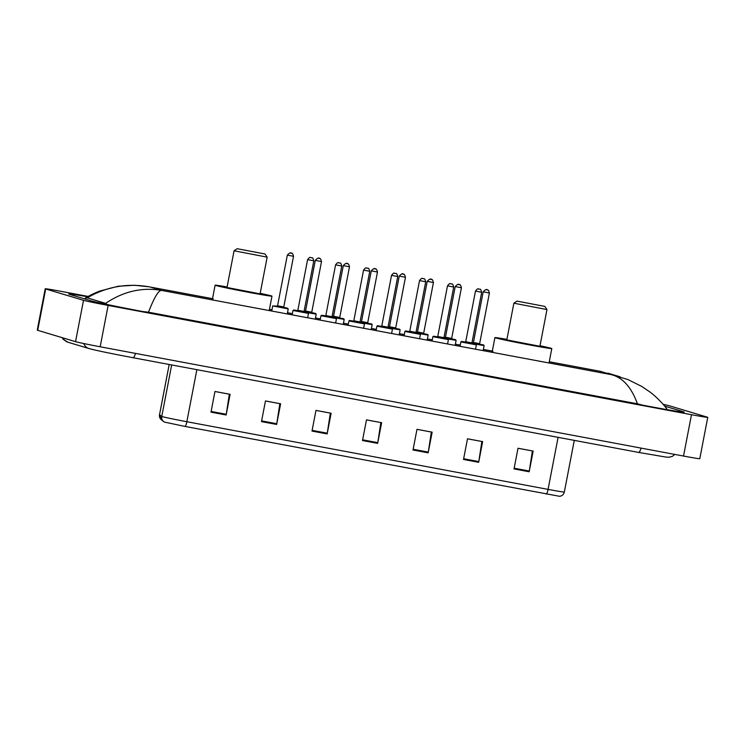 <?xml version="1.0" encoding="UTF-8"?>
<svg xmlns="http://www.w3.org/2000/svg" width="745" height="745" viewBox="0 0 745 745"><rect width="100%" height="100%" fill="white"/><g stroke="black" fill="none" stroke-linecap="round" stroke-linejoin="round"><path stroke-width="1.12" d="M663.087 404.33A21.065 0.475 -169.1 0 1 669.457 405.811L707.275 417.153A21.065 0.475 -169.1 0 1 707.75 417.349L699.788 458.706A21.065 0.475 -169.1 0 1 683.528 456.052L100.175 346.779A21.065 0.475 -169.1 0 1 75.543 341.666L37.725 330.324A21.065 0.475 -169.1 0 1 37.25 330.128L45.212 288.771A21.065 0.475 -169.1 0 1 61.472 291.425L88.227 296.445M707.75 417.349A21.065 0.475 -169.1 0 1 691.49 414.695L108.137 305.422A21.065 0.475 -169.1 0 1 83.515 300.319L45.687 288.967A21.065 0.475 -169.1 0 1 45.212 288.771M87.621 296.78A45.277 1.024 10.9 0 0 68.726 293.996A45.277 1.024 10.9 0 0 69.751 294.424L90.76 300.729A45.277 1.024 10.9 0 0 143.71 311.717L649.286 406.416A45.277 1.024 10.9 0 0 684.236 412.125A45.277 1.024 10.9 0 0 683.212 411.706L664.605 406.118M213.2 298.801L150.267 287.039C127.898 282.849 106.88 286.453 87.212 297.842L85.302 298.158L84.921 298.978M643.019 405.243L637.422 403.799C631.406 387.204 622.68 377.482 611.254 374.633L627.97 379.559L641.873 386.487L650.068 392.084C657.258 397.392 664.661 405.764 667.12 409.34L667.334 409.694M87.212 297.842L105.622 303.364C123.316 291.425 141.904 287.095 161.376 290.364C158.359 290.513 154.066 297.795 148.497 312.211L637.422 403.799M148.497 312.211L142.751 311.531M106.796 304.416L105.622 303.364M549.242 361.772L600.396 371.336L611.254 374.633L161.376 290.364L150.267 287.039L213.191 298.82M620.11 376.821L607.799 373.124M546.318 494.103A5.262 1.145 -79.4 0 0 548.069 489.381A21.065 0.475 10.9 0 0 564.328 492.035C563.686 494.522 562.112 495.946 559.597 496.3L185.095 426.447L164.524 422.108A5.262 5.262 127.4 0 1 163.723 421.605L161.507 419.901L159.523 414.714A5.262 5.262 127.4 0 0 161.507 419.901M517.999 448.267L532.377 450.958L529.304 471.036A4.209 0.922 100.6 0 1 529.173 471.762L533.159 451.079L518.008 448.248L514.022 468.922L529.173 471.762M467.497 438.805L481.866 441.496L478.793 461.574A4.209 0.922 100.6 0 1 478.672 462.3L482.648 441.617L467.497 438.786L463.511 459.46L478.672 462.3M416.986 429.344L431.355 432.035L428.282 452.113A4.209 0.922 100.6 0 1 428.161 452.839L432.147 432.165L416.986 429.325L413.009 449.999L428.161 452.839M214.96 391.498L229.33 394.198L226.257 414.276A4.209 0.922 100.6 0 1 226.135 414.993L230.112 394.319L214.96 391.479L210.984 412.153L226.135 414.993M265.462 400.959L279.841 403.66L276.767 423.728A4.209 0.922 100.6 0 1 276.637 424.454L280.623 403.781L265.471 400.94L261.486 421.614L276.637 424.454M315.973 410.421L330.342 413.112L327.269 433.19A4.209 0.922 100.6 0 1 327.148 433.916L331.125 413.242L315.973 410.402L311.997 431.076L327.148 433.916M366.475 419.882L380.853 422.573L377.78 442.651A4.209 0.922 100.6 0 1 377.65 443.377L381.636 422.704L366.484 419.863L362.498 440.537L377.65 443.377M264.745 253.943L237.152 248.7L264.745 253.943M267.157 257.155L234.07 250.776L227.001 287.486L260.089 293.856L267.157 257.165L265.071 254.073M260.191 293.334A28.962 0.661 -169.1 0 1 271.32 295.877A28.962 0.661 -169.1 0 1 271.981 296.147A28.962 0.661 -169.1 0 1 246.539 291.919A28.962 0.661 -169.1 0 1 215.771 285.475A28.962 0.661 -169.1 0 1 215.109 285.195A28.962 0.661 -169.1 0 1 227.104 286.965M544.558 306.353L516.965 301.11L544.558 306.353M544.874 306.484L546.97 309.575L513.873 303.196L506.805 339.897L539.902 346.276L546.97 309.575M540.004 345.745A28.962 0.661 -169.1 0 1 551.132 348.288A28.962 0.661 -169.1 0 1 551.794 348.567A28.962 0.661 -169.1 0 1 526.352 344.33A28.962 0.661 -169.1 0 1 495.574 337.885A28.962 0.661 -169.1 0 1 494.913 337.606A28.962 0.661 -169.1 0 1 506.907 339.375M641.082 448.099A8.428 1.835 100.6 0 1 638.595 452.42L133.02 357.712A8.428 1.835 100.6 0 0 135.506 353.4M63.036 337.913A8.428 8.223 106.7 0 0 68.046 342.262L89.055 348.558C97.344 350.83 114.525 354.192 133.02 357.712M83.766 343.538A8.428 8.223 106.7 0 0 89.055 348.558M483.356 349.414L493.004 351.221L483.356 349.433M460.252 345.103L455.372 344.19L460.252 345.084M432.268 339.86L427.397 338.947L432.277 339.841M399.413 333.685L404.293 334.598L399.413 333.704M376.309 329.374L371.429 328.461L376.318 329.355M343.454 323.2L348.334 324.122L343.454 323.218M320.35 318.897L315.47 317.985L320.35 318.879M287.496 312.723L292.375 313.636L287.486 312.742M271.962 309.836L269.439 309.361L271.972 309.818M691.49 414.695L683.528 456.052M45.687 288.967L37.725 330.324M83.515 300.319L75.543 341.666M108.137 305.422L100.175 346.779M85.582 299.173L85.824 297.916M159.523 414.714L169.19 364.491L159.542 414.732A21.065 0.475 10.9 0 0 159.542 414.732L161.758 416.436A21.065 0.475 10.9 0 0 162.224 416.613A21.065 0.475 10.9 0 0 186.846 421.717A5.262 1.145 100.6 0 1 185.095 426.447M164.552 422.126L163.723 421.605A5.262 5.262 127.4 0 1 161.758 416.436L171.676 364.957M196.866 369.678L186.846 421.717L548.069 489.381L558.098 437.334M377.78 442.651L362.638 439.82M327.269 433.19L312.136 430.359M276.767 423.728L261.625 420.897M226.257 414.276L211.124 411.436M428.282 452.113L413.149 449.282M478.793 461.574L463.651 458.743M529.304 471.036L514.162 468.205M293.167 310.497L293.726 309.995L297.609 310.628L307.964 312.732L308.505 313.412L293.167 310.497M313.729 260.797L307.601 259.632L297.842 310.283L304.044 311.475L304.379 312.062L297.311 310.74M311.699 257.733L310.693 257.546L311.699 257.733M321.151 315.74L321.71 315.237L325.593 315.871L335.948 317.975L336.479 318.655L321.151 315.74M341.713 266.04L335.576 264.866L325.826 315.526L332.028 316.718L332.363 317.305L325.286 315.982M339.683 262.976L338.668 262.789L339.683 262.976M349.135 320.983L349.414 320.471L353.577 321.104L363.933 323.218L364.463 323.889L349.135 320.983M369.688 271.273L363.56 270.109L353.8 320.769L360.012 321.961L360.338 322.548L353.27 321.216M367.667 268.219L366.652 268.032L367.667 268.219M377.11 326.217L377.398 325.714L381.552 326.347L391.321 328.303L392.447 329.132L377.11 326.217M397.672 276.516L391.535 275.352L381.785 326.012L387.987 327.204L388.322 327.781L381.254 326.459M395.642 273.462L394.636 273.275L395.642 273.462M405.094 331.46L405.653 330.957L409.536 331.59L419.305 333.546L420.422 334.375L405.094 331.46M425.656 281.759L419.519 280.595L409.769 331.246L415.971 332.447L416.306 333.024L409.228 331.702M423.626 278.704L422.611 278.509L423.626 278.704M433.069 336.703L433.637 336.2L437.52 336.833L447.279 338.789L448.406 339.618L433.069 336.703M444.234 338.249L437.213 336.945M453.631 287.002L447.503 285.838L437.743 336.489L443.955 337.69L444.253 338.258M451.61 283.947L450.595 283.752L451.61 283.947M461.053 341.946L461.611 341.443L465.495 342.076L475.85 344.181L476.381 344.861L461.053 341.946M481.615 292.245L475.478 291.081L465.727 341.731L471.93 342.923L472.265 343.51L465.197 342.188M479.584 289.181L478.579 288.995L479.584 289.181M272.717 305.916L277.345 306.121L287.644 308.216L283.864 307.378L288.231 308.905L272.717 305.916L271.729 311.038M277.261 306.223L277.568 305.776L283.771 306.977L284.106 307.555L277.038 306.232M293.456 256.289L287.328 255.125L277.568 305.776M290.42 253.039L291.425 253.235L290.42 253.039M304.062 311.401L315.629 313.459L311.838 312.621L316.206 314.148L308.011 312.751M312.034 312.779L305.022 311.475M305.245 311.466L305.552 311.019L311.755 312.22L312.034 312.788M321.44 261.532L315.303 260.368L305.552 311.019M318.404 258.282L319.409 258.478L318.404 258.282M305.32 311.363L304.109 311.149L305.32 311.363M332.037 316.644L343.659 318.711L344.19 319.391L335.995 317.994M333.22 316.709L333.537 316.262L339.739 317.454L340.074 318.041L332.996 316.718M349.424 266.775L343.287 265.611L333.537 316.262M346.378 263.525L347.394 263.711L346.378 263.525M333.304 316.606L332.093 316.392L333.304 316.606M360.021 321.887L371.634 323.954L372.174 324.624L363.97 323.237M368.002 323.265L360.98 321.952L361.511 321.505L367.713 322.697L368.002 323.265M377.398 272.018L371.271 270.845L361.511 321.505M374.363 268.768L375.368 268.954L374.363 268.768M361.288 321.84L360.068 321.626L361.288 321.84M388.005 327.13L399.618 329.197L400.149 329.867L391.954 328.471M389.188 327.185L389.495 326.748L395.697 327.94L396.033 328.526L388.965 327.195M405.382 277.252L399.246 276.088L389.495 326.748M402.347 274.011L403.352 274.197L402.347 274.011M389.262 327.083L388.052 326.869L389.262 327.083M415.98 332.372L427.602 334.44L428.133 335.11L419.938 333.713M417.163 332.428L417.47 331.991L423.681 333.183L424.017 333.76L416.939 332.438M433.367 282.495L427.23 281.331L417.47 331.991M430.321 279.254L431.336 279.44L430.321 279.254M417.247 332.326L416.036 332.112L417.247 332.326M443.964 337.615L455.53 339.664L451.749 338.826L456.117 340.353L447.913 338.956M445.147 337.671L445.454 337.224L451.656 338.426L451.992 339.003L444.923 337.681M461.341 287.738L455.214 286.574L445.454 337.224M458.305 284.488L459.311 284.683L458.305 284.488M445.231 337.569L444.011 337.355L445.231 337.569M471.948 342.849L483.561 344.916L484.092 345.596L475.897 344.199M473.131 342.914L473.438 342.467L479.64 343.669L479.976 344.246L472.907 342.923M489.325 292.981L483.188 291.817L473.438 342.467M486.289 289.731L487.295 289.917L486.289 289.731M473.205 342.812L471.995 342.598L473.205 342.812M62.105 337.634L63.316 339.431L68.046 342.262M674.858 454.422L672.39 456.322L669.103 457.225L666.049 457.095L638.595 452.42M549.251 361.753L600.396 371.336M149.307 286.834L134.51 285.26L118.278 286.229L99.728 291.062C93.861 293.39 89.055 295.756 85.302 298.158M564.328 492.035L574.283 440.37M271.981 296.147L269.206 310.563M215.109 285.195L212.278 299.9M237.152 248.7L234.07 250.776M551.794 348.567L549.018 362.983M494.913 337.606L492.082 352.31M516.965 301.11L513.882 303.196M307.601 259.632C310.637 255.619 310.46 258.254 310.833 257.565L311.959 257.798C312.565 257.435 313.179 258.45 313.803 260.825L304.044 311.475M292.99 310.423L292.133 314.865M308.505 313.412L307.657 317.77M335.576 264.866C338.621 260.862 338.435 263.488 338.817 262.808L339.944 263.041C340.54 262.678 341.154 263.693 341.778 266.067L332.028 316.718M320.974 315.666L320.117 320.099M336.479 318.655L335.641 323.013M363.56 270.109C366.605 266.095 366.419 268.731 366.801 268.042L367.918 268.284C368.524 267.921 369.138 268.926 369.762 271.31L360.012 321.961M348.949 320.909L348.092 325.341M364.463 323.889L363.625 328.247M391.535 275.352C394.58 271.338 394.403 273.974 394.776 273.285L395.902 273.527C396.508 273.164 397.122 274.169 397.746 276.544L387.987 327.204M376.933 326.142L376.076 330.584M392.447 329.132L391.6 333.49M419.519 280.595C422.564 276.581 422.378 279.217 422.76 278.528L423.886 278.76C424.482 278.406 425.097 279.412 425.721 281.787L415.971 332.447M404.917 331.385L404.06 335.827M420.422 334.375L419.584 338.733M447.503 285.838C450.548 281.824 450.362 284.46 450.734 283.771L451.861 284.003C452.466 283.649 453.081 284.655 453.705 287.03L443.955 337.69M432.892 336.628L432.035 341.07M448.406 339.618L447.568 343.976M475.478 291.081C478.523 287.067 478.346 289.703 478.718 289.013L479.845 289.246C480.45 288.883 481.065 289.898 481.689 292.273L471.93 342.923M460.876 341.871L460.019 346.304M476.381 344.861L475.543 349.219M283.771 306.977L293.53 256.317C292.906 253.943 292.291 252.937 291.686 253.291C290.885 252.22 289.433 252.834 287.328 255.125M288.231 308.905L287.253 313.943M311.755 312.22L321.514 261.56C320.881 259.185 320.276 258.18 319.67 258.534C318.869 257.463 317.417 258.068 315.303 260.368M316.206 314.148L315.237 319.186M339.739 317.454L349.489 266.803C348.865 264.428 348.25 263.413 347.654 263.777C346.853 262.706 345.391 263.311 343.287 265.611M344.19 319.391L343.221 324.429M367.713 322.697L377.473 272.046C376.849 269.662 376.234 268.656 375.629 269.019C374.828 267.939 373.375 268.554 371.271 270.845M372.174 324.624L371.196 329.672M395.697 327.94L405.457 277.289C404.824 274.905 404.218 273.899 403.613 274.262C402.812 273.182 401.359 273.797 399.246 276.088M400.149 329.867L399.18 334.915M423.681 333.183L433.432 282.523C432.808 280.148 432.193 279.142 431.597 279.505C430.796 278.425 429.334 279.04 427.23 281.331M428.133 335.11L427.164 340.158M451.656 338.426L461.416 287.766C460.792 285.391 460.177 284.385 459.572 284.739C458.771 283.668 457.318 284.273 455.214 286.574M456.117 340.353L455.139 345.391M479.64 343.669L489.4 293.008C488.767 290.634 488.161 289.619 487.556 289.982C486.755 288.911 485.302 289.516 483.188 291.817M484.092 345.596L483.123 350.634"/></g></svg>
